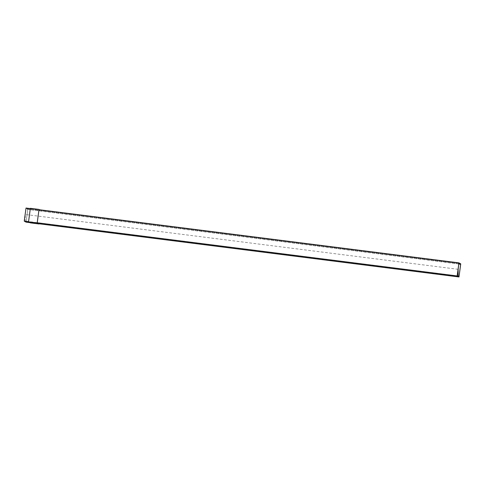 <?xml version="1.0" encoding="UTF-8"?>
<svg xmlns="http://www.w3.org/2000/svg" width="485" height="485" viewBox="0 0 485 485"><rect width="100%" height="100%" fill="white"/><g stroke="black" fill="none" stroke-linecap="round" stroke-linejoin="round"><path stroke-width="0.36" stroke-dasharray="2.42 1.82" d="M34.896 223.003L33.156 222.779L34.884 223.142M39.073 223.779L39.139 223.306L30.482 222.215L30.409 222.876M39.067 223.834L30.409 222.736L30.482 222.215L39.158 223.318L39.097 223.785M37.224 222.821L28.566 221.724L30.409 222.736M39.018 209.556L30.361 208.459L28.566 221.724M39.012 209.587L30.361 208.459M39.109 209.465L30.434 208.495M39 209.69L30.325 208.586M37.23 222.779L28.554 221.681M38.945 223.767L29.955 222.627M459.053 276.432L26.141 221.609L26.069 222.136M458.161 275.947L25.25 221.124L26.141 221.609M458.137 269.302L25.226 214.479L25.25 221.124M26.02 208.041L459.004 262.912L26.093 208.083L25.226 214.479M26.044 208.526L26.105 208.089L27.839 209.041L26.154 221.524L27.718 209.447L26.044 208.526L458.943 263.349M458.852 264.04L27.718 209.447M458.78 276.286L26.093 221.487M458.84 276.317L26.154 221.524M460.75 263.864L27.839 209.041"/><path stroke-width="0.73" d="M34.878 223.136L33.138 222.906L34.878 223.136M39.097 223.785L37.187 222.942L39.018 209.411L37.224 222.821L39.073 223.779M39.018 209.411L30.361 208.314L28.53 221.845L37.187 222.942M39.067 223.973L30.409 222.876L28.53 221.845M458.931 262.864L458.137 269.302L458.161 275.947L459.053 276.432L458.98 276.959L457.161 275.959L458.931 262.864L39 209.69M30.325 208.586L26.02 208.041L24.25 221.136L28.554 221.681M457.161 275.959L37.23 222.779M29.955 222.627L26.069 222.136L24.25 221.136M458.98 276.959L38.945 223.767M459.016 262.912L460.75 263.864L459.065 276.347L460.629 264.27L458.955 263.349L459.004 262.912M460.629 264.27L458.852 264.04"/></g></svg>
